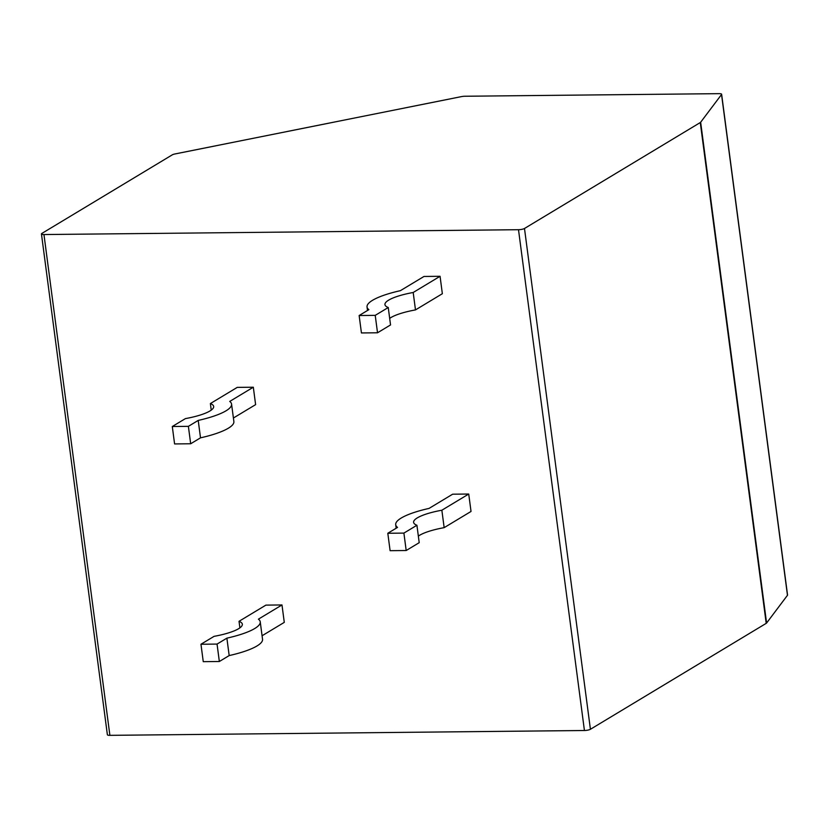 <?xml version="1.0" encoding="UTF-8"?>
<svg xmlns="http://www.w3.org/2000/svg" width="829" height="829" viewBox="0 0 829 829"><rect width="100%" height="100%" fill="white"/><g stroke="black" fill="none" stroke-linecap="round" stroke-linejoin="round"><path stroke-width="1.24" d="M174.919 153.976A4.518 1.036 -7.5 0 0 172.277 154.847L41.906 233.405A4.518 1.036 -7.5 0 0 41.45 233.954A4.518 1.036 -7.5 0 0 43.958 234.545L518.498 229.706A4.518 1.036 -7.5 0 0 524.488 228.483L700.277 122.547A4.518 1.036 172.5 0 0 700.65 122.246L721.541 94.496A4.518 1.036 -7.5 0 0 721.624 94.247A4.518 1.036 -7.5 0 0 719.116 93.656L464.831 96.247A4.518 1.036 -7.5 0 0 461.484 96.61L174.919 153.976M721.624 94.247L787.55 595.046A4.518 1.036 172.5 0 1 787.467 595.284L766.587 623.045A4.518 1.036 -7.5 0 1 766.214 623.346L590.414 729.282A4.518 1.036 172.5 0 1 584.424 730.504L109.884 735.344A4.518 1.036 172.5 0 1 107.376 734.753L41.45 233.954M262.068 635.76L284.285 622.372L281.984 604.952L265.902 605.118L239.032 621.304L239.892 627.864M233.405 418.013L255.612 404.635L253.322 387.216L237.239 387.381L210.369 403.568L211.229 410.127M468.727 494.032L441.857 510.229L444.157 527.648L471.027 511.452L468.727 494.032L452.644 494.198L429.059 508.405A55.066 12.663 172.5 0 0 395.713 524.716L396.169 528.228M440.064 276.295L413.194 292.492L415.484 309.911L442.354 293.715L440.064 276.295L423.982 276.461L400.397 290.668A55.066 12.663 172.5 0 0 367.04 306.979L367.506 310.492M281.984 604.952L258.41 619.159A55.066 12.663 172.5 0 1 260.244 621.854A55.066 12.663 172.5 0 1 226.887 638.154L217.053 644.081L200.96 644.247L214.089 636.34A37.015 8.518 -7.5 0 0 242.337 624.206A37.015 8.518 -7.5 0 0 239.032 621.304M260.244 621.854L262.534 639.273A55.066 12.663 172.5 0 1 229.177 655.573L219.343 661.501L203.26 661.666L200.96 644.247M217.053 644.081L219.343 661.501M226.887 638.154L229.177 655.573M253.322 387.216L229.737 401.423A55.066 12.663 172.5 0 1 231.571 404.117A55.066 12.663 172.5 0 1 198.214 420.417L188.38 426.344L172.297 426.51L185.427 418.604A37.015 8.518 -7.5 0 0 213.675 406.469A37.015 8.518 -7.5 0 0 210.369 403.568M231.571 404.117L233.871 421.536A55.066 12.663 172.5 0 1 200.514 437.836L190.68 443.764L174.587 443.929L172.297 426.51M188.38 426.344L190.68 443.764M198.214 420.417L200.514 437.836M441.857 510.229A37.015 8.518 -7.5 0 0 413.609 522.363A37.015 8.518 -7.5 0 0 416.914 525.254L403.899 533.099L387.806 533.265L397.537 527.399A55.066 12.663 172.5 0 1 395.713 524.716M416.914 525.254L419.215 542.674L406.189 550.518L390.107 550.684L387.806 533.265M444.157 527.648A37.015 8.518 -7.5 0 0 418.344 536.125M403.899 533.099L406.189 550.518M413.194 292.492A37.015 8.518 -7.5 0 0 384.946 304.616A37.015 8.518 -7.5 0 0 388.252 307.518L375.226 315.362L359.144 315.528L368.874 309.663A55.066 12.663 172.5 0 1 367.04 306.979M388.252 307.518L390.542 324.937L377.527 332.781L361.434 332.947L359.144 315.528M415.484 309.911A37.015 8.518 -7.5 0 0 389.682 318.388M375.226 315.362L377.527 332.781M109.884 735.344L43.958 234.545M584.424 730.504L518.498 229.706M590.414 729.282L524.488 228.483M766.214 623.346L700.277 122.547M766.587 623.045L700.65 122.246M721.541 94.496L787.467 595.284"/></g></svg>
